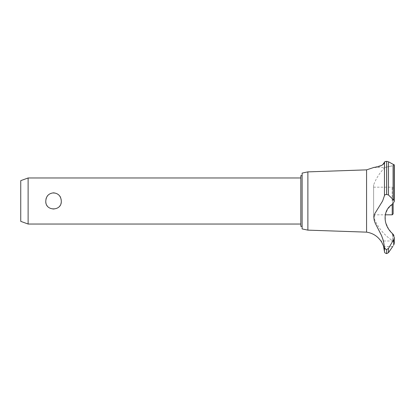 <?xml version="1.0" encoding="UTF-8"?>
<svg xmlns="http://www.w3.org/2000/svg" width="415" height="415" viewBox="0 0 415 415"><rect width="100%" height="100%" fill="white"/><g stroke="black" fill="none" stroke-linecap="round" stroke-linejoin="round"><path stroke-width="0.31" stroke-dasharray="2.08 1.56" d="M302.12 173.091L302.12 228.919M300.828 175.669L300.828 226.341M300.828 201.005L300.828 177.973L300.828 201.005M61.29 201.005C61.996 190.501 45.079 190.501 45.79 201.005C46.153 205.923 48.737 208.646 53.54 209.17C58.339 208.646 60.922 205.923 61.29 201.005M28.121 224.038L28.121 177.973M20.75 180.655L20.75 221.356M307.878 171.877L307.878 230.133M366.57 169.865L366.57 232.146M384.705 161.84L384.461 195.673L382.609 201.005L374.911 213.362L374.169 215.489L373.884 217.984L374.361 220.868L375.591 223.95L381.587 235.653L382.796 238.801L384.461 247.153L384.461 251.511M373.614 184.981L373.614 201.005L373.614 184.981C376.125 178.336 379.891 172.505 384.918 167.484L373.78 167.484L381.774 165.294M382.111 165.103L382.749 164.682M385.909 161.44L387.869 161.528M388.689 229.08L385.551 222.201L385.193 215.167L387.709 208.978L392.528 204.19L394.25 201.571L393.726 200.149L388.471 194.998L388.471 161.757L393.814 164.496M394.105 164.703L394.25 164.988L392.528 165.803C382.511 167.971 382.511 167.971 392.528 165.803L392.528 201.005L392.528 165.803C382.511 167.971 382.511 167.971 392.528 165.803L394.25 164.988L394.25 201.571M392.528 204.19L392.528 201.005L392.528 204.19M394.25 237.411L394.25 243.299L393.021 240.991L394.25 243.299L393.726 244.995L393.726 239.569L394.25 237.411L393.892 235.497M381.369 241.686L380.887 240.991L393.021 240.991L392.528 240.705L392.528 233.671L392.528 240.705C383.714 234.817 377.411 226.922 373.614 217.029L373.614 201.005L373.614 217.029M392.72 246.515L383.559 246.515L383.237 245.514M383.087 245.094L382.78 244.336M382.054 242.837L381.862 242.49M393.949 244.663C392.367 247.044 392.367 247.044 393.949 244.663M386.007 249.368L386.671 249.472L388.471 248.429L393.726 239.569M393.078 234.153L388.715 229.122M384.461 247.153L385.789 249.285M388.471 194.998L386.635 194.459C385.302 194.542 384.575 194.946 384.461 195.673M373.614 201.005L373.614 187.186L373.614 201.005M392.222 204.408L392.222 214.825M392.222 201.005L392.222 187.186L392.222 201.005M393.145 213.901L393.145 203.786M388.471 248.429L388.471 252.657M386.671 249.472L386.671 253.612M386.635 249.472L386.635 253.612M393.726 164.454L393.726 200.149M386.671 161.388L386.671 194.459M386.635 161.388L386.635 194.459M373.614 214.825L385.25 214.825M373.614 187.186L392.222 187.186L393.145 188.104"/><path stroke-width="0.62" d="M302.12 226.341L300.828 226.341L300.828 175.669L302.12 175.669M28.121 177.973L28.121 224.038L20.75 221.356L20.75 180.655L28.121 177.973L300.828 177.973M45.79 201.005C46.153 196.082 48.737 193.364 53.54 192.84C58.339 193.364 60.922 196.082 61.29 201.005C61.996 211.51 45.079 211.51 45.79 201.005M307.878 171.877L307.878 230.133L302.12 228.919L302.12 173.091L307.878 171.877L366.57 169.865L373.78 167.484M307.878 230.133L366.57 232.146L366.57 169.865M381.774 165.294L382.111 165.103M382.749 164.682L384.461 162.192C383.662 166.788 372.67 167.536 373.796 167.478C373.915 167.209 383.045 167.038 384.461 162.192L384.461 195.673C384.575 194.946 385.302 194.542 386.635 194.459L388.471 194.998L393.726 200.149L394.25 201.571L392.528 204.19C382.614 210.094 382.63 224.837 392.528 233.671L394.25 237.411L393.726 239.569L388.471 248.429L386.635 249.472C385.302 249.296 384.575 248.523 384.461 247.153L383.413 240.814L381.535 235.538L375.202 223.109L374.273 220.562L373.884 217.901L374.766 213.704L382.609 201.005L384.461 195.673M384.705 161.84L385.909 161.44M387.869 161.528L386.635 161.388C385.281 161.466 384.555 161.731 384.461 162.192M393.814 164.496L394.105 164.703M386.671 249.472L386.671 253.612L386.635 249.472M392.72 246.515L388.471 252.657L388.471 248.429M393.949 244.663C392.367 247.044 392.367 247.044 393.949 244.663M393.726 239.569L393.726 244.995L394.25 243.299L394.25 237.411M366.57 232.146C372.592 233.069 377.365 236.021 380.887 240.991C381.203 240.892 383.839 246.474 383.559 246.515L384.461 251.511L384.461 247.153M383.237 245.514L383.087 245.094M382.78 244.336L382.651 244.036M381.862 242.49L381.369 241.686M393.892 235.497L393.078 234.153M394.25 201.571L394.25 164.988L388.471 161.757L388.471 194.998M385.25 214.825L392.222 214.825L392.222 204.408M393.145 203.786L393.145 213.901L392.222 214.825M386.635 194.459L386.635 161.388M386.671 194.459L386.671 161.388M393.726 200.149L393.726 164.454M300.828 224.038L28.121 224.038M386.671 253.612L388.471 252.657M384.461 251.511C384.892 252.154 383.735 252.631 386.635 253.612"/></g></svg>
